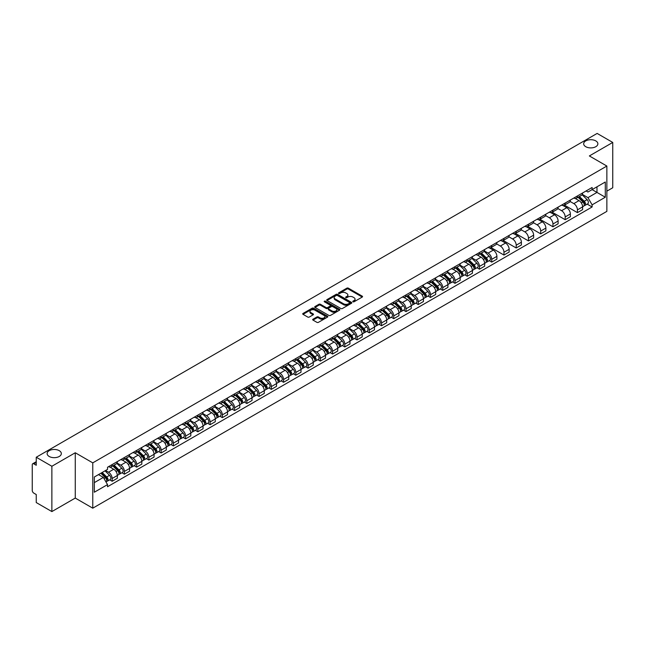 <?xml version="1.0" encoding="UTF-8"?>
<svg xmlns="http://www.w3.org/2000/svg" width="645" height="645" viewBox="0 0 645 645"><rect width="100%" height="100%" fill="white"/><g stroke="black" fill="none" stroke-linecap="round" stroke-linejoin="round"><path stroke-width="0.97" d="M352.976 301.779A0.766 0.443 0 0 0 354.057 301.779L362.24 297.055A1.088 0.629 0 0 0 362.563 296.611A1.088 0.629 0 0 0 362.24 296.168L348.373 288.162A1.088 0.629 0 0 0 346.833 288.162L338.649 292.886A0.766 0.443 0 0 0 339.722 293.507L340.786 292.894A3.483 2.016 0 0 1 345.712 292.894L346.873 293.564A3.483 2.016 0 0 1 347.889 294.991A3.483 2.016 0 0 1 346.873 296.41L345.809 297.022A0.766 0.443 0 0 0 346.889 297.643L347.945 297.031A3.483 2.016 0 0 1 352.88 297.031L354.032 297.7A3.483 2.016 0 0 1 355.056 299.127A3.483 2.016 0 0 1 354.032 300.546L352.976 301.159A0.766 0.443 0 0 0 352.976 301.779L352.976 301.159M59.251 450.67A7.103 4.104 0 0 0 51.511 449.783A7.103 4.104 0 0 0 47.125 453.572A7.103 4.104 0 0 0 49.205 456.475A7.103 4.104 0 0 0 56.945 457.361A7.103 4.104 0 0 0 61.331 453.572A7.103 4.104 0 0 0 59.251 450.67M595.795 140.9A7.103 4.104 0 0 0 588.055 140.013A7.103 4.104 0 0 0 583.669 143.803A7.103 4.104 0 0 0 585.749 146.697A7.103 4.104 0 0 0 593.489 147.592A7.103 4.104 0 0 0 597.875 143.803A7.103 4.104 0 0 0 595.795 140.9M313.01 319.202A1.088 0.629 0 0 0 312.688 319.654A1.088 0.629 0 0 0 313.01 320.097L316.905 322.339A1.088 0.629 0 0 0 318.445 322.339L327.531 317.09A1.088 0.629 0 0 0 327.853 316.647A1.088 0.629 0 0 0 327.531 316.203L313.663 308.197A1.088 0.629 0 0 0 312.124 308.197L303.037 313.446A1.088 0.629 0 0 0 302.715 313.889A1.088 0.629 0 0 0 303.037 314.333L307.73 317.05A1.088 0.629 0 0 0 309.278 317.05L313.164 314.8A1.088 0.629 0 0 0 313.486 314.357A1.088 0.629 0 0 0 313.164 313.913L310.834 312.567A2.911 1.685 0 0 1 309.979 311.374A2.911 1.685 0 0 1 311.777 309.826A2.911 1.685 0 0 1 314.954 310.189L324.088 315.461A2.911 1.685 0 0 1 324.935 316.647A2.911 1.685 0 0 1 323.137 318.203A2.911 1.685 0 0 1 319.96 317.84L318.445 316.961A1.088 0.629 0 0 0 316.905 316.961L313.01 319.202L313.01 320.097M92.767 462.86L75.263 452.758L51.874 466.262L36.249 457.24L597.133 133.426L612.75 142.44L589.361 155.945L606.864 166.047L92.767 462.86L92.767 508.179L606.864 211.367L606.864 166.047M340.858 308.512A1.088 0.629 0 0 0 342.398 308.512L351.493 303.263A1.088 0.629 0 0 0 351.815 302.819A1.088 0.629 0 0 0 351.493 302.368L337.625 294.362A1.088 0.629 0 0 0 336.085 294.362L326.991 299.611A1.088 0.629 0 0 0 326.676 300.054A1.088 0.629 0 0 0 326.991 300.506L340.858 308.512M324.637 301.949A0.766 0.443 0 0 1 325.411 302.053L325.411 301.15L339.512 309.286A1.088 0.629 0 0 1 339.834 309.729A1.088 0.629 0 0 1 339.512 310.181L330.425 315.429A1.088 0.629 0 0 1 328.877 315.429L315.01 307.415L315.01 306.528A1.088 0.629 0 0 0 314.695 306.972A1.088 0.629 0 0 0 315.01 307.415M315.01 306.528L318.904 304.287A1.088 0.629 0 0 1 320.444 304.287L326.072 307.528A1.088 0.629 0 0 0 327.612 307.528L330.192 306.036A1.088 0.629 0 0 0 330.506 305.593A1.088 0.629 0 0 0 330.192 305.15L324.338 301.771A0.766 0.443 0 0 1 325.411 301.15M51.874 466.262L51.874 511.574L36.249 502.56L36.249 494.538L33.822 493.135A2.217 1.282 -120 0 1 32.25 490.418L32.25 464.763A2.217 1.282 -120 0 1 32.71 463.747L36.249 461.707M606.864 191.154L612.75 187.76L612.75 142.44M51.874 511.574L75.263 498.069L92.767 508.179M36.249 457.24L36.249 465.263L33.822 463.86A2.217 1.282 -120 0 0 32.71 463.747M577.428 195.959A5.104 2.951 60 0 1 576.372 198.249L581.556 195.258A5.104 2.951 -120 0 0 582.612 192.968M570.075 201.458L573.816 203.618A5.104 2.951 60 0 1 577.428 209.867L582.612 206.876A5.104 2.951 -120 0 0 579 200.627L575.292 198.483M582.612 206.876L582.612 209.641L577.428 212.632L564.448 205.134M576.372 198.249A5.104 2.951 60 0 1 573.856 198.023M577.428 209.867L577.428 212.632M565.189 203.03A5.104 2.951 60 0 1 564.125 205.32L569.309 202.328A5.104 2.951 -120 0 0 570.365 200.039M552.201 212.205L565.189 219.703L570.365 216.712L570.365 213.947A5.104 2.951 -120 0 0 566.753 207.698L563.045 205.553M564.125 205.32A5.104 2.951 60 0 1 561.618 205.086M557.836 208.529L561.577 210.689A5.104 2.951 60 0 1 565.189 216.938L565.189 219.703M552.942 210.093A5.104 2.951 60 0 1 551.886 212.39L557.062 209.399A5.104 2.951 -120 0 0 558.119 207.109M539.954 219.276L552.942 226.774L558.119 223.783L558.119 221.017A5.104 2.951 -120 0 0 554.515 214.761L550.806 212.624M551.886 212.39A5.104 2.951 60 0 1 549.371 212.157M545.589 215.591L549.33 217.752A5.104 2.951 60 0 1 552.942 224.008L552.942 226.774M540.695 217.163A5.104 2.951 60 0 1 539.639 219.461L544.823 216.47A5.104 2.951 -120 0 0 545.88 214.172M527.715 226.347L540.695 233.845L545.88 230.854L545.88 228.088A5.104 2.951 -120 0 0 542.268 221.832L538.559 219.695M539.639 219.461A5.104 2.951 60 0 1 537.124 219.227M533.342 222.662L537.083 224.823A5.104 2.951 60 0 1 540.695 231.079L540.695 233.845M528.457 224.234A5.104 2.951 60 0 1 527.392 226.524L532.577 223.533A5.104 2.951 -120 0 0 533.633 221.243M515.468 233.417L528.457 240.908L533.633 237.916L533.633 235.159A5.104 2.951 -120 0 0 530.021 228.902L526.312 226.758M527.392 226.524A5.104 2.951 60 0 1 524.885 226.298M521.104 229.733L524.845 231.894A5.104 2.951 60 0 1 528.457 238.15L528.457 240.908M516.21 231.305A5.104 2.951 60 0 1 515.153 233.595L520.33 230.604A5.104 2.951 -120 0 0 521.386 228.314M503.221 240.48L516.21 247.978L521.386 244.987L521.386 242.222A5.104 2.951 -120 0 0 517.782 235.973L514.073 233.829M515.153 233.595A5.104 2.951 60 0 1 512.638 233.369M508.857 236.804L512.598 238.964A5.104 2.951 60 0 1 516.21 245.213L516.21 247.978M503.963 238.376A5.104 2.951 60 0 1 502.906 240.666L508.091 237.674A5.104 2.951 -120 0 0 509.147 235.385M490.982 247.551L503.963 255.049L509.147 252.058L509.147 249.292A5.104 2.951 -120 0 0 505.535 243.044L501.826 240.899M502.906 240.666A5.104 2.951 60 0 1 500.391 240.432M496.61 243.875L500.351 246.035A5.104 2.951 60 0 1 503.963 252.284L503.963 255.049M491.724 245.439A5.104 2.951 60 0 1 490.66 247.736L495.844 244.745A5.104 2.951 -120 0 0 496.9 242.447M489.241 260.685L491.724 262.12L496.9 259.129L496.9 256.363A5.104 2.951 -120 0 0 493.288 250.107L489.579 247.97M490.66 247.736A5.104 2.951 60 0 1 488.152 247.503M484.371 250.937L488.112 253.098A5.104 2.951 60 0 1 491.724 259.355L491.724 262.12M479.477 252.509A5.104 2.951 60 0 1 478.421 254.807L483.597 251.816A5.104 2.951 -120 0 0 484.653 249.518M476.994 267.756L479.477 269.191L484.653 266.2L484.653 263.434A5.104 2.951 -120 0 0 481.049 257.178L477.34 255.041M478.421 254.807A5.104 2.951 60 0 1 475.905 254.573M472.124 258.008L475.865 260.169A5.104 2.951 60 0 1 479.477 266.425L479.477 269.191M467.23 259.58A5.104 2.951 60 0 1 466.174 261.87L471.358 258.879A5.104 2.951 -120 0 0 472.414 256.589M464.747 274.818L467.23 276.253L472.414 273.262L472.414 270.505A5.104 2.951 -120 0 0 468.802 264.248L465.093 262.104M466.174 261.87A5.104 2.951 60 0 1 463.658 261.644M459.877 265.079L463.626 267.24A5.104 2.951 60 0 1 467.23 273.496L467.23 276.253M454.991 266.651A5.104 2.951 60 0 1 453.935 268.941L459.111 265.95A5.104 2.951 -120 0 0 460.167 263.66M452.508 281.889L454.991 283.324L460.167 280.333L460.167 277.568A5.104 2.951 -120 0 0 456.555 271.319L452.846 269.175M453.935 268.941A5.104 2.951 60 0 1 451.419 268.715M447.638 272.15L451.379 274.31A5.104 2.951 60 0 1 454.991 280.559L454.991 283.324M442.744 273.722A5.104 2.951 60 0 1 441.688 276.012L446.864 273.02A5.104 2.951 -120 0 0 447.92 270.731M440.261 288.96L442.744 290.395L447.928 287.404L447.928 284.639A5.104 2.951 -120 0 0 444.316 278.39L440.608 276.245M441.688 276.012A5.104 2.951 60 0 1 439.172 275.778M435.391 279.221L439.132 281.373A5.104 2.951 60 0 1 442.744 287.63L442.744 290.395M430.497 280.785A5.104 2.951 60 0 1 429.441 283.082L434.625 280.091A5.104 2.951 -120 0 0 435.681 277.793M428.014 296.031L430.497 297.466L435.681 294.475L435.681 291.709A5.104 2.951 -120 0 0 432.069 285.453L428.361 283.316M429.441 283.082A5.104 2.951 60 0 1 426.925 282.849M423.144 286.283L426.893 288.444A5.104 2.951 60 0 1 430.497 294.7L430.497 297.466M418.258 287.855A5.104 2.951 60 0 1 417.202 290.145L422.378 287.154A5.104 2.951 -120 0 0 423.434 284.864M415.775 303.102L418.258 304.537L423.434 301.546L423.434 298.78A5.104 2.951 -120 0 0 419.822 292.524L416.122 290.387M417.202 290.145A5.104 2.951 60 0 1 414.687 289.919M410.905 293.354L414.646 295.515A5.104 2.951 60 0 1 418.258 301.771L418.258 304.537M406.011 294.926A5.104 2.951 60 0 1 404.955 297.216L410.131 294.225A5.104 2.951 -120 0 0 411.196 291.935M403.528 310.164L406.011 311.6L411.196 308.608L411.196 305.843A5.104 2.951 -120 0 0 407.584 299.594L403.875 297.45M404.955 297.216A5.104 2.951 60 0 1 402.44 296.99M398.658 300.425L402.399 302.586A5.104 2.951 60 0 1 406.011 308.834L406.011 311.6M393.764 301.997A5.104 2.951 60 0 1 392.708 304.287L397.892 301.296A5.104 2.951 -120 0 0 398.949 299.006M391.281 317.235L393.764 318.67L398.949 315.679L398.949 312.914A5.104 2.951 -120 0 0 395.337 306.665L391.628 304.521M392.708 304.287A5.104 2.951 60 0 1 390.193 304.053M386.419 307.496L390.161 309.656A5.104 2.951 60 0 1 393.764 315.905L393.764 318.67M381.526 309.068A5.104 2.951 60 0 1 380.469 311.358L385.646 308.366A5.104 2.951 -120 0 0 386.702 306.077M379.042 324.306L381.526 325.741L386.702 322.75L386.702 319.985A5.104 2.951 -120 0 0 383.09 313.728L379.389 311.591M380.469 311.358A5.104 2.951 60 0 1 377.954 311.124M374.173 314.558L377.914 316.719A5.104 2.951 60 0 1 381.526 322.976L381.526 325.741M369.279 316.131A5.104 2.951 60 0 1 368.222 318.428L373.399 315.437A5.104 2.951 -120 0 0 374.463 313.139M366.795 331.377L369.279 332.812L374.463 329.821L374.463 327.055A5.104 2.951 -120 0 0 370.851 320.799L367.142 318.662M368.222 318.428A5.104 2.951 60 0 1 365.707 318.195M361.926 321.629L365.667 323.79A5.104 2.951 60 0 1 369.279 330.047L369.279 332.812M357.032 323.201A5.104 2.951 60 0 1 355.976 325.491L361.16 322.5A5.104 2.951 -120 0 0 362.216 320.21M354.548 338.448L357.032 339.875L362.216 336.892L362.216 334.126A5.104 2.951 -120 0 0 358.604 327.87L354.895 325.733M355.976 325.491A5.104 2.951 60 0 1 353.46 325.265M349.687 328.7L353.428 330.861A5.104 2.951 60 0 1 357.032 337.117L357.032 339.875M344.793 330.272A5.104 2.951 60 0 1 343.737 332.562L348.913 329.571A5.104 2.951 -120 0 0 349.969 327.281M342.31 345.51L344.793 346.945L349.969 343.954L349.969 341.189A5.104 2.951 -120 0 0 346.357 334.94L342.656 332.796M343.737 332.562A5.104 2.951 60 0 1 341.221 332.336M337.44 335.771L341.181 337.932A5.104 2.951 60 0 1 344.793 344.18L344.793 346.945M332.546 337.343A5.104 2.951 60 0 1 331.49 339.633L336.666 336.642A5.104 2.951 -120 0 0 337.73 334.352M330.063 352.581L332.546 354.016L337.73 351.025L337.73 348.26A5.104 2.951 -120 0 0 334.118 342.011L330.409 339.867M331.49 339.633A5.104 2.951 60 0 1 328.974 339.399M325.193 342.842L328.934 345.002A5.104 2.951 60 0 1 332.546 351.251L332.546 354.016M320.299 344.406A5.104 2.951 60 0 1 319.243 346.704L324.427 343.712A5.104 2.951 -120 0 0 325.483 341.423M317.816 359.652L320.299 361.087L325.483 358.096L325.483 355.331A5.104 2.951 -120 0 0 321.871 349.074L318.162 346.937M319.243 346.704A5.104 2.951 60 0 1 316.727 346.47M312.954 349.904L316.695 352.065A5.104 2.951 60 0 1 320.299 358.322L320.299 361.087M308.06 351.477A5.104 2.951 60 0 1 307.004 353.774L312.18 350.783A5.104 2.951 -120 0 0 313.236 348.485M305.577 366.723L308.06 368.158L313.236 365.167L313.236 362.401A5.104 2.951 -120 0 0 309.624 356.145L305.923 354.008M307.004 353.774A5.104 2.951 60 0 1 304.488 353.541M300.707 356.975L304.448 359.136A5.104 2.951 60 0 1 308.06 365.392L308.06 368.158M295.813 358.547A5.104 2.951 60 0 1 294.757 360.837L299.933 357.846A5.104 2.951 -120 0 0 300.997 355.556M293.33 373.794L295.813 375.221L300.997 372.23L300.997 369.472A5.104 2.951 -120 0 0 297.385 363.216L293.677 361.071M294.757 360.837A5.104 2.951 60 0 1 292.241 360.611M288.46 364.046L292.201 366.207A5.104 2.951 60 0 1 295.813 372.463L295.813 375.221M283.566 365.618A5.104 2.951 60 0 1 282.51 367.908L287.694 364.917A5.104 2.951 -120 0 0 288.75 362.627M281.083 380.856L283.566 382.292L288.75 379.3L288.75 376.535A5.104 2.951 -120 0 0 285.138 370.286L281.43 368.142M282.51 367.908A5.104 2.951 60 0 1 280.003 367.682M276.221 371.117L279.962 373.278A5.104 2.951 60 0 1 283.566 379.526L283.566 382.292M271.327 372.689A5.104 2.951 60 0 1 270.271 374.979L275.447 371.988A5.104 2.951 -120 0 0 276.503 369.698M268.844 387.927L271.327 389.362L276.503 386.371L276.503 383.606A5.104 2.951 -120 0 0 272.891 377.357L269.191 375.213M270.271 374.979A5.104 2.951 60 0 1 267.756 374.745M263.974 378.188L267.715 380.348A5.104 2.951 60 0 1 271.327 386.597L271.327 389.362M259.08 379.752A5.104 2.951 60 0 1 258.024 382.05L263.2 379.058A5.104 2.951 -120 0 0 264.265 376.761M256.597 394.998L259.08 396.433L264.265 393.442L264.265 390.677A5.104 2.951 -120 0 0 260.653 384.42L256.944 382.283M258.024 382.05A5.104 2.951 60 0 1 255.509 381.816M251.727 385.25L255.468 387.411A5.104 2.951 60 0 1 259.08 393.668L259.08 396.433M246.833 386.823A5.104 2.951 60 0 1 245.777 389.12L250.961 386.129A5.104 2.951 -120 0 0 252.018 383.831M244.35 402.069L246.833 403.504L252.018 400.513L252.018 397.747A5.104 2.951 -120 0 0 248.406 391.491L244.697 389.354M245.777 389.12A5.104 2.951 60 0 1 243.27 388.887M239.489 392.321L243.23 394.482A5.104 2.951 60 0 1 246.833 400.739L246.833 403.504M234.595 393.893A5.104 2.951 60 0 1 233.538 396.183L238.714 393.192A5.104 2.951 -120 0 0 239.771 390.902M232.111 409.132L234.595 410.567L239.771 407.575L239.771 404.818A5.104 2.951 -120 0 0 236.167 398.562L232.458 396.417M233.538 396.183A5.104 2.951 60 0 1 231.023 395.957M227.242 399.392L230.983 401.553A5.104 2.951 60 0 1 234.595 407.809L234.595 410.567M222.348 400.964A5.104 2.951 60 0 1 221.291 403.254L226.468 400.263A5.104 2.951 -120 0 0 227.532 397.973M219.864 416.202L222.348 417.637L227.532 414.646L227.532 411.881A5.104 2.951 -120 0 0 223.92 405.632L220.211 403.488M221.291 403.254A5.104 2.951 60 0 1 218.776 403.028M214.995 406.463L218.736 408.624A5.104 2.951 60 0 1 222.348 414.872L222.348 417.637M210.101 408.035A5.104 2.951 60 0 1 209.044 410.325L214.229 407.334A5.104 2.951 -120 0 0 215.285 405.044M207.617 423.273L210.101 424.708L215.285 421.717L215.285 418.952A5.104 2.951 -120 0 0 211.673 412.703L207.964 410.559M209.044 410.325A5.104 2.951 60 0 1 206.537 410.091M202.756 413.534L206.497 415.686A5.104 2.951 60 0 1 210.101 421.943L210.101 424.708M197.862 415.098A5.104 2.951 60 0 1 196.806 417.396L201.982 414.404A5.104 2.951 -120 0 0 203.038 412.107M195.379 430.344L197.862 431.779L203.038 428.788L203.038 426.022A5.104 2.951 -120 0 0 199.434 419.766L195.725 417.629M196.806 417.396A5.104 2.951 60 0 1 194.29 417.162M190.509 420.596L194.25 422.757A5.104 2.951 60 0 1 197.862 429.014L197.862 431.779M185.615 422.169A5.104 2.951 60 0 1 184.559 424.458L189.743 421.475A5.104 2.951 -120 0 0 190.799 419.177M183.132 437.415L185.615 438.85L190.799 435.859L190.799 433.093A5.104 2.951 -120 0 0 187.187 426.837L183.478 424.7M184.559 424.458A5.104 2.951 60 0 1 182.043 424.233M178.262 427.667L182.003 429.828A5.104 2.951 60 0 1 185.615 436.084L185.615 438.85M173.368 429.239A5.104 2.951 60 0 1 172.312 431.529L177.496 428.538A5.104 2.951 -120 0 0 178.552 426.248M170.885 444.478L173.376 445.913L178.552 442.922L178.552 440.164A5.104 2.951 -120 0 0 174.94 433.908L171.231 431.763M172.312 431.529A5.104 2.951 60 0 1 169.804 431.303M166.023 434.738L169.764 436.899A5.104 2.951 60 0 1 173.376 443.147L173.376 445.913M161.129 436.31A5.104 2.951 60 0 1 160.073 438.6L165.249 435.609A5.104 2.951 -120 0 0 166.305 433.319M158.646 451.548L161.129 452.984L166.305 449.992L166.305 447.227A5.104 2.951 -120 0 0 162.701 440.978L158.993 438.834M160.073 438.6A5.104 2.951 60 0 1 157.557 438.366M153.776 441.809L157.517 443.97A5.104 2.951 60 0 1 161.129 450.218L161.129 452.984M148.882 443.381A5.104 2.951 60 0 1 147.826 445.671L153.01 442.68A5.104 2.951 -120 0 0 154.066 440.39M146.399 458.619L148.882 460.054L154.066 457.063L154.066 454.298A5.104 2.951 -120 0 0 150.454 448.041L146.746 445.905M147.826 445.671A5.104 2.951 60 0 1 145.31 445.437M141.529 448.872L145.27 451.032A5.104 2.951 60 0 1 148.882 457.289L148.882 460.054M136.643 450.444A5.104 2.951 60 0 1 135.579 452.742L140.763 449.75A5.104 2.951 -120 0 0 141.819 447.453M134.152 465.69L136.643 467.125L141.819 464.134L141.819 461.369A5.104 2.951 -120 0 0 138.207 455.112L134.499 452.975M135.579 452.742A5.104 2.951 60 0 1 133.072 452.508M129.29 455.942L133.031 458.103A5.104 2.951 60 0 1 136.643 464.36L136.643 467.125M124.396 457.515A5.104 2.951 60 0 1 123.34 459.804L128.516 456.813A5.104 2.951 -120 0 0 129.572 454.523M121.913 472.761L124.396 474.188L129.572 471.205L129.572 468.439A5.104 2.951 -120 0 0 125.969 462.183L122.26 460.046M123.34 459.804A5.104 2.951 60 0 1 120.825 459.579M117.043 463.013L120.784 465.174A5.104 2.951 60 0 1 124.396 471.431L124.396 474.188M112.149 464.585A5.104 2.951 60 0 1 111.093 466.875L116.277 463.884A5.104 2.951 -120 0 0 117.334 461.594M109.666 479.824L112.149 481.259L117.334 478.268L117.334 475.502A5.104 2.951 -120 0 0 113.722 469.254L110.013 467.109M111.093 466.875A5.104 2.951 60 0 1 108.578 466.649M105.554 470.519L108.537 472.245A5.104 2.951 60 0 1 112.149 478.493L112.149 481.259M586.103 190.952L587.95 192.017L605.292 182.003L596.972 186.808L596.972 192.428L587.95 197.636L582.322 194.387M94.331 482.621L103.361 477.413L107.522 484.613L94.331 492.224L94.331 477.002L107.522 469.391L107.522 467.254L592.11 187.485L592.11 189.614L605.292 197.225L592.11 204.844L587.95 197.636M605.292 182.003L605.292 197.225M107.522 484.613L107.522 486.741L592.11 206.972L592.11 204.844M75.263 452.758L75.263 498.069M103.361 477.413L98.492 474.599M587.192 204.134L592.11 206.972M353.283 301.892L354.032 301.457A3.483 2.016 0 0 0 355.056 300.03L355.056 299.127M347.889 294.991L347.889 295.894A3.483 2.016 0 0 1 346.873 297.313L346.115 297.756M362.224 297.063L348.373 289.065A1.088 0.629 0 0 0 346.833 289.065L338.947 293.612M351.493 302.368L351.493 303.263L337.625 295.273A1.088 0.629 0 0 0 336.085 295.273L327.007 300.514M349.566 303.126A0.766 0.443 0 0 0 349.566 302.505L337.391 295.475A0.766 0.443 0 0 0 336.319 295.475L335.198 296.119A3.483 2.016 0 0 0 334.175 297.547A3.483 2.016 0 0 0 335.198 298.966L343.519 303.771A3.483 2.016 0 0 0 348.453 303.771L349.566 303.126L349.566 304.037A0.766 0.443 0 0 0 349.792 303.722L349.792 302.819M334.175 297.547L334.175 298.45A3.483 2.016 0 0 0 335.198 299.877L335.198 298.966M349.566 304.037L348.453 304.682A3.483 2.016 0 0 1 343.519 304.682L335.198 299.877M315.026 307.431L318.904 305.19L318.904 304.287M330.506 305.593L330.506 306.504A1.088 0.629 0 0 1 330.192 306.947L327.612 308.439A1.088 0.629 0 0 1 326.072 308.439L320.444 305.19A1.088 0.629 0 0 0 318.904 305.19M325.411 302.053L339.496 310.189M331.901 310.898A2.911 1.685 0 0 0 335.078 311.261A2.911 1.685 0 0 0 336.883 309.713A2.911 1.685 0 0 0 336.029 308.52L332.812 306.665A1.088 0.629 0 0 0 331.272 306.665L328.692 308.157A1.088 0.629 0 0 0 328.369 308.6A1.088 0.629 0 0 0 328.692 309.044L331.901 310.898L331.901 311.809A2.911 1.685 0 0 0 335.078 312.172A2.911 1.685 0 0 0 336.883 310.616L336.883 309.713M328.369 308.6L328.369 309.503A1.088 0.629 0 0 0 328.692 309.947L328.692 309.044M331.901 311.809L328.692 309.947M324.935 316.647L324.935 317.558A2.911 1.685 0 0 1 323.137 319.106A2.911 1.685 0 0 1 319.96 318.743L318.445 317.864A1.088 0.629 0 0 0 316.905 317.864L313.027 320.105M309.979 311.374L309.979 312.285A2.911 1.685 0 0 0 310.834 313.47L310.834 312.567M313.164 313.913L313.164 314.8L310.834 313.47M327.515 317.098L313.663 309.1A1.088 0.629 0 0 0 312.124 309.1L303.045 314.341M578.089 197.257L582.911 202.014A2.773 1.604 60 0 1 583.644 206.182L582.612 206.779M579.049 198.209L581.097 199.386M578.621 196.951L583.902 202.159A1.33 0.766 60 0 1 584.257 204.159A1.33 0.766 60 0 1 584.136 204.207M579.42 196.491L584.249 201.248A2.773 1.604 60 0 1 584.983 205.408A2.773 1.604 60 0 1 584.144 205.497M582.121 194.734L587.071 199.619A2.773 1.604 60 0 1 587.805 203.78L584.983 205.408M480.138 253.816L484.959 258.572A2.773 1.604 60 0 1 485.693 262.733L484.653 263.329M481.097 254.759L483.145 255.944M480.67 253.501L485.951 258.718A1.33 0.766 60 0 1 486.306 260.709A1.33 0.766 60 0 1 486.185 260.757M481.468 253.042L486.29 257.798A2.773 1.604 60 0 1 487.023 261.959A2.773 1.604 60 0 1 486.185 262.047M484.169 251.284L489.12 256.17A2.773 1.604 60 0 1 489.853 260.33L487.023 261.959M467.891 260.878L472.712 265.643A2.773 1.604 60 0 1 473.446 269.803L472.414 270.4M468.851 261.83L470.898 263.015M468.423 260.572L473.712 265.78A1.33 0.766 60 0 1 474.059 267.78A1.33 0.766 60 0 1 473.938 267.828M469.229 260.112L474.051 264.869A2.773 1.604 60 0 1 474.785 269.029A2.773 1.604 60 0 1 473.946 269.118M471.922 258.355L476.873 263.241A2.773 1.604 60 0 1 477.606 267.401L474.785 269.029M455.644 267.949L460.474 272.706A2.773 1.604 60 0 1 461.199 276.866L460.167 277.471M456.612 268.9L458.651 270.078M456.184 267.643L461.465 272.851A1.33 0.766 60 0 1 461.812 274.851A1.33 0.766 60 0 1 461.691 274.899M456.982 267.183L461.804 271.94A2.773 1.604 60 0 1 462.538 276.1A2.773 1.604 60 0 1 461.699 276.189M459.683 265.426L464.634 270.311A2.773 1.604 60 0 1 465.359 274.472L462.538 276.1M443.405 275.02L448.227 279.777A2.773 1.604 60 0 1 448.96 283.937L447.92 284.534M444.365 275.971L446.413 277.148M443.937 274.714L449.218 279.922A1.33 0.766 60 0 1 449.573 281.921A1.33 0.766 60 0 1 449.452 281.97M444.736 274.246L449.557 279.011A2.773 1.604 60 0 1 450.291 283.171A2.773 1.604 60 0 1 449.452 283.26M447.437 272.496L452.387 277.374A2.773 1.604 60 0 1 453.121 281.534L450.291 283.171M431.158 282.091L435.98 286.848A2.773 1.604 60 0 1 436.713 291.008L435.681 291.605M432.118 283.034L434.166 284.219M431.69 281.776L436.979 286.993A1.33 0.766 60 0 1 437.326 288.984A1.33 0.766 60 0 1 437.205 289.033M432.497 281.317L437.318 286.074A2.773 1.604 60 0 1 438.052 290.234A2.773 1.604 60 0 1 437.213 290.331M435.19 279.559L440.14 284.445A2.773 1.604 60 0 1 440.874 288.605L438.052 290.234M418.911 289.162L423.741 293.918A2.773 1.604 60 0 1 424.466 298.079L423.434 298.675M419.879 290.105L421.919 291.29M419.452 288.847L424.732 294.064A1.33 0.766 60 0 1 425.079 296.055A1.33 0.766 60 0 1 424.958 296.103M420.25 288.388L425.071 293.144A2.773 1.604 60 0 1 425.805 297.305A2.773 1.604 60 0 1 424.966 297.393M422.951 286.63L427.901 291.516A2.773 1.604 60 0 1 428.627 295.676L425.805 297.305M406.673 296.224L411.494 300.989A2.773 1.604 60 0 1 412.228 305.15L411.188 305.746M407.632 297.176L409.68 298.353M407.205 295.918L412.486 301.126A1.33 0.766 60 0 1 412.84 303.126A1.33 0.766 60 0 1 412.719 303.174M408.003 295.458L412.832 300.215A2.773 1.604 60 0 1 413.558 304.375A2.773 1.604 60 0 1 412.719 304.464M410.704 293.701L415.654 298.587A2.773 1.604 60 0 1 416.388 302.747L413.558 304.375M394.426 303.295L399.247 308.052A2.773 1.604 60 0 1 399.981 312.212L398.949 312.817M395.385 304.247L397.433 305.424M394.958 302.989L400.247 308.197A1.33 0.766 60 0 1 400.593 310.197A1.33 0.766 60 0 1 400.472 310.245M395.764 302.529L400.585 307.286A2.773 1.604 60 0 1 401.319 311.446A2.773 1.604 60 0 1 400.481 311.535M398.457 300.772L403.407 305.649A2.773 1.604 60 0 1 404.141 309.81L401.319 311.446M382.179 310.366L387.008 315.123A2.773 1.604 60 0 1 387.742 319.283L386.702 319.88M383.146 311.317L385.186 312.494M382.719 310.06L388 315.268A1.33 0.766 60 0 1 388.355 317.267A1.33 0.766 60 0 1 388.226 317.316M383.517 309.592L388.338 314.357A2.773 1.604 60 0 1 389.072 318.517A2.773 1.604 60 0 1 388.234 318.606M386.218 307.842L391.168 312.72A2.773 1.604 60 0 1 391.894 316.88L389.072 318.517M369.94 317.437L374.761 322.194A2.773 1.604 60 0 1 375.495 326.354L374.455 326.95M370.899 318.38L372.947 319.565M370.472 317.122L375.753 322.339A1.33 0.766 60 0 1 376.108 324.33A1.33 0.766 60 0 1 375.987 324.379M371.27 316.663L376.1 321.42A2.773 1.604 60 0 1 376.825 325.58A2.773 1.604 60 0 1 375.987 325.669M373.971 314.905L378.921 319.791A2.773 1.604 60 0 1 379.655 323.951L376.825 325.58M357.693 324.5L362.514 329.264A2.773 1.604 60 0 1 363.248 333.425L362.216 334.021M358.652 325.451L360.7 326.636M358.225 324.193L363.514 329.401A1.33 0.766 60 0 1 363.861 331.401A1.33 0.766 60 0 1 363.74 331.449M359.031 323.734L363.853 328.49A2.773 1.604 60 0 1 364.586 332.651A2.773 1.604 60 0 1 363.748 332.739M361.724 321.976L366.674 326.862A2.773 1.604 60 0 1 367.408 331.022L364.586 332.651M345.446 331.57L350.275 336.327A2.773 1.604 60 0 1 351.009 340.495L349.969 341.092M346.413 332.522L348.453 333.699M345.986 331.264L351.267 336.472A1.33 0.766 60 0 1 351.622 338.472A1.33 0.766 60 0 1 351.493 338.52M346.784 330.804L351.606 335.561A2.773 1.604 60 0 1 352.339 339.722A2.773 1.604 60 0 1 351.501 339.81M349.485 329.047L354.436 333.933A2.773 1.604 60 0 1 355.161 338.093L352.339 339.722M333.207 338.641L338.028 343.398A2.773 1.604 60 0 1 338.762 347.558L337.722 348.155M334.166 339.592L336.214 340.77M333.739 338.335L339.02 343.543A1.33 0.766 60 0 1 339.375 345.543A1.33 0.766 60 0 1 339.254 345.591M334.537 337.875L339.367 342.632A2.773 1.604 60 0 1 340.092 346.792A2.773 1.604 60 0 1 339.254 346.881M337.238 336.118L342.189 340.995A2.773 1.604 60 0 1 342.922 345.156L340.092 346.792M320.96 345.712L325.781 350.469A2.773 1.604 60 0 1 326.515 354.629L325.483 355.226M321.919 346.663L323.967 347.84M321.5 345.406L326.781 350.614A1.33 0.766 60 0 1 327.128 352.613A1.33 0.766 60 0 1 327.007 352.662M322.298 344.938L327.12 349.703A2.773 1.604 60 0 1 327.853 353.863A2.773 1.604 60 0 1 327.015 353.952M324.991 343.188L329.942 348.066A2.773 1.604 60 0 1 330.675 352.226L327.853 353.863M308.713 352.783L313.543 357.54A2.773 1.604 60 0 1 314.276 361.7L313.236 362.297M309.681 353.726L311.72 354.911M309.253 352.468L314.534 357.685A1.33 0.766 60 0 1 314.889 359.676A1.33 0.766 60 0 1 314.768 359.725M310.052 352.009L314.873 356.766A2.773 1.604 60 0 1 315.607 360.926A2.773 1.604 60 0 1 314.768 361.015M312.752 350.251L317.703 355.137A2.773 1.604 60 0 1 318.436 359.297L315.607 360.926M296.474 359.846L301.296 364.61A2.773 1.604 60 0 1 302.029 368.771L300.989 369.367M297.434 360.797L299.482 361.982M297.006 359.539L302.287 364.748A1.33 0.766 60 0 1 302.642 366.747A1.33 0.766 60 0 1 302.521 366.795M297.805 359.08L302.634 363.836A2.773 1.604 60 0 1 303.36 367.997A2.773 1.604 60 0 1 302.521 368.085M300.506 357.322L305.456 362.208A2.773 1.604 60 0 1 306.19 366.368L303.36 367.997M284.227 366.916L289.049 371.673A2.773 1.604 60 0 1 289.782 375.833L288.75 376.438M285.187 367.868L287.235 369.045M284.767 366.61L290.048 371.818A1.33 0.766 60 0 1 290.395 373.818A1.33 0.766 60 0 1 290.274 373.866M285.566 366.15L290.387 370.907A2.773 1.604 60 0 1 291.121 375.067A2.773 1.604 60 0 1 290.282 375.156M288.259 364.393L293.209 369.279A2.773 1.604 60 0 1 293.943 373.439L291.121 375.067M271.988 373.987L276.81 378.744A2.773 1.604 60 0 1 277.543 382.904L276.503 383.501M272.948 374.939L274.988 376.116M272.521 373.681L277.802 378.889A1.33 0.766 60 0 1 278.156 380.889A1.33 0.766 60 0 1 278.035 380.937M273.319 373.213L278.14 377.978A2.773 1.604 60 0 1 278.874 382.138A2.773 1.604 60 0 1 278.035 382.227M276.02 371.464L280.97 376.341A2.773 1.604 60 0 1 281.704 380.502L278.874 382.138M259.742 381.058L264.563 385.815A2.773 1.604 60 0 1 265.297 389.975L264.265 390.572M260.701 382.009L262.749 383.186M260.274 380.744L265.555 385.96A1.33 0.766 60 0 1 265.909 387.959A1.33 0.766 60 0 1 265.788 388M261.072 380.284L265.901 385.041A2.773 1.604 60 0 1 266.627 389.201A2.773 1.604 60 0 1 265.788 389.298M263.773 378.526L268.723 383.412A2.773 1.604 60 0 1 269.457 387.572L266.627 389.201M247.495 388.129L252.316 392.886A2.773 1.604 60 0 1 253.05 397.046L252.018 397.642M248.462 389.072L250.502 390.257M248.035 387.814L253.316 393.031A1.33 0.766 60 0 1 253.662 395.022A1.33 0.766 60 0 1 253.541 395.071M248.833 387.355L253.654 392.112A2.773 1.604 60 0 1 254.388 396.272A2.773 1.604 60 0 1 253.55 396.361M251.526 385.597L256.476 390.483A2.773 1.604 60 0 1 257.21 394.643L254.388 396.272M235.256 395.192L240.077 399.956A2.773 1.604 60 0 1 240.811 404.117L239.771 404.713M236.215 396.143L238.255 397.328M235.788 394.885L241.069 400.094A1.33 0.766 60 0 1 241.424 402.093A1.33 0.766 60 0 1 241.303 402.141M236.586 394.426L241.407 399.182A2.773 1.604 60 0 1 242.141 403.343A2.773 1.604 60 0 1 241.303 403.431M239.287 392.668L244.237 397.554A2.773 1.604 60 0 1 244.971 401.714L242.141 403.343M223.009 402.262L227.83 407.019A2.773 1.604 60 0 1 228.564 411.179L227.532 411.784M223.968 403.214L226.016 404.391M223.541 401.956L228.822 407.164A1.33 0.766 60 0 1 229.177 409.164A1.33 0.766 60 0 1 229.056 409.212M224.339 401.496L229.169 406.253A2.773 1.604 60 0 1 229.894 410.414A2.773 1.604 60 0 1 229.056 410.502M227.04 399.739L231.99 404.625A2.773 1.604 60 0 1 232.724 408.785L229.894 410.414M210.762 409.333L215.583 414.09A2.773 1.604 60 0 1 216.317 418.25L215.285 418.847M211.729 410.284L213.769 411.462M211.302 409.027L216.583 414.235A1.33 0.766 60 0 1 216.93 416.235A1.33 0.766 60 0 1 216.809 416.283M212.1 408.559L216.922 413.324A2.773 1.604 60 0 1 217.655 417.484A2.773 1.604 60 0 1 216.817 417.573M214.801 406.81L219.743 411.687A2.773 1.604 60 0 1 220.477 415.848L217.655 417.484M198.523 416.404L203.344 421.161A2.773 1.604 60 0 1 204.078 425.321L203.038 425.918M199.482 417.347L201.522 418.532M199.055 416.09L204.336 421.306A1.33 0.766 60 0 1 204.691 423.297A1.33 0.766 60 0 1 204.57 423.346M199.853 415.63L204.675 420.387A2.773 1.604 60 0 1 205.408 424.547A2.773 1.604 60 0 1 204.57 424.644M202.554 413.872L207.505 418.758A2.773 1.604 60 0 1 208.238 422.918L205.408 424.547M186.276 423.475L191.097 428.232A2.773 1.604 60 0 1 191.831 432.392L190.799 432.988M187.235 424.418L189.283 425.603M186.808 423.16L192.089 428.377A1.33 0.766 60 0 1 192.444 430.368A1.33 0.766 60 0 1 192.323 430.417M187.606 422.701L192.436 427.458A2.773 1.604 60 0 1 193.161 431.618A2.773 1.604 60 0 1 192.331 431.707M190.307 420.943L195.258 425.829A2.773 1.604 60 0 1 195.991 429.989L193.161 431.618M174.029 430.538L178.859 435.302A2.773 1.604 60 0 1 179.584 439.463L178.552 440.059M174.997 431.489L177.036 432.666M174.569 430.231L179.85 435.44A1.33 0.766 60 0 1 180.197 437.439A1.33 0.766 60 0 1 180.076 437.487M175.367 429.772L180.189 434.528A2.773 1.604 60 0 1 180.923 438.689A2.773 1.604 60 0 1 180.084 438.777M178.068 428.014L183.011 432.9A2.773 1.604 60 0 1 183.744 437.06L180.923 438.689M161.79 437.608L166.612 442.365A2.773 1.604 60 0 1 167.345 446.525L166.305 447.13M162.75 438.56L164.798 439.737M162.322 437.302L167.603 442.51A1.33 0.766 60 0 1 167.958 444.51A1.33 0.766 60 0 1 167.837 444.558M163.12 436.842L167.942 441.599A2.773 1.604 60 0 1 168.676 445.76A2.773 1.604 60 0 1 167.837 445.848M165.821 435.085L170.772 439.963A2.773 1.604 60 0 1 171.506 444.123L168.676 445.76M149.543 444.679L154.365 449.436A2.773 1.604 60 0 1 155.098 453.596L154.066 454.193M150.503 445.631L152.551 446.808M150.075 444.373L155.356 449.581A1.33 0.766 60 0 1 155.711 451.581A1.33 0.766 60 0 1 155.59 451.629M150.874 443.905L155.703 448.67A2.773 1.604 60 0 1 156.429 452.83A2.773 1.604 60 0 1 155.598 452.919M153.575 442.156L158.525 447.033A2.773 1.604 60 0 1 159.259 451.194L156.429 452.83M137.296 451.75L142.126 456.507A2.773 1.604 60 0 1 142.851 460.667L141.819 461.264M138.264 452.693L140.304 453.878M137.837 451.435L143.117 456.652A1.33 0.766 60 0 1 143.464 458.643A1.33 0.766 60 0 1 143.343 458.692M138.635 450.976L143.456 455.733A2.773 1.604 60 0 1 144.19 459.893A2.773 1.604 60 0 1 143.351 459.982M141.336 449.218L146.278 454.104A2.773 1.604 60 0 1 147.012 458.264L144.19 459.893M125.057 458.813L129.879 463.578A2.773 1.604 60 0 1 130.613 467.738L129.572 468.334M126.017 459.764L128.065 460.949M125.59 458.506L130.87 463.715A1.33 0.766 60 0 1 131.225 465.714A1.33 0.766 60 0 1 131.104 465.763M126.388 458.047L131.209 462.804A2.773 1.604 60 0 1 131.943 466.964A2.773 1.604 60 0 1 131.104 467.053M129.089 456.289L134.039 461.175A2.773 1.604 60 0 1 134.773 465.335L131.943 466.964M112.81 465.884L117.632 470.64A2.773 1.604 60 0 1 118.366 474.809L117.334 475.405M113.77 466.835L115.818 468.012M113.343 465.577L118.624 470.785A1.33 0.766 60 0 1 118.978 472.785A1.33 0.766 60 0 1 118.857 472.833M114.141 465.118L118.97 469.874A2.773 1.604 60 0 1 119.704 474.035A2.773 1.604 60 0 1 118.865 474.123M116.842 463.36L121.792 468.246A2.773 1.604 60 0 1 122.526 472.406L119.704 474.035M100.854 473.237L105.393 477.711A2.773 1.604 60 0 1 106.119 481.871L105.982 481.952M101.531 473.906L103.571 475.083M101.386 472.93L106.385 477.856A1.33 0.766 60 0 1 106.731 479.856A1.33 0.766 60 0 1 106.61 479.904M102.184 472.471L106.723 476.945A2.773 1.604 60 0 1 107.457 481.106A2.773 1.604 60 0 1 106.619 481.194M105.014 470.834L109.553 475.309A2.773 1.604 60 0 1 110.279 479.469L107.457 481.106M124.396 471.431L129.572 468.439M136.643 464.36L141.819 461.369M148.882 457.289L154.066 454.298M161.129 450.218L166.305 447.227M173.376 443.147L178.552 440.164M185.615 436.084L190.799 433.093M197.862 429.014L203.038 426.022M210.101 421.943L215.285 418.952M222.348 414.872L227.532 411.881M234.595 407.809L239.771 404.818M246.833 400.739L252.018 397.747M259.08 393.668L264.265 390.677M271.327 386.597L276.503 383.606M283.566 379.526L288.75 376.535M295.813 372.463L300.997 369.472M308.06 365.392L313.236 362.401M320.299 358.322L325.483 355.331M332.546 351.251L337.73 348.26M344.793 344.18L349.969 341.189M357.032 337.117L362.216 334.126M369.279 330.047L374.463 327.055M381.526 322.976L386.702 319.985M393.764 315.905L398.949 312.914M406.011 308.834L411.196 305.843M418.258 301.771L423.434 298.78M430.497 294.7L435.681 291.709M442.744 287.63L447.928 284.639M454.991 280.559L460.167 277.568M467.23 273.496L472.414 270.505M479.477 266.425L484.653 263.434M491.724 259.355L496.9 256.363M503.963 252.284L509.147 249.292M516.21 245.213L521.386 242.222M528.457 238.15L533.633 235.159M540.695 231.079L545.88 228.088M552.942 224.008L558.119 221.017M565.189 216.938L570.365 213.947M112.149 478.493L117.334 475.502M108.537 472.245L113.722 469.254M120.784 465.174L125.969 462.183M133.031 458.103L138.207 455.112M145.27 451.032L150.454 448.041M157.517 443.97L162.701 440.978M169.764 436.899L174.94 433.908M182.003 429.828L187.187 426.837M194.25 422.757L199.434 419.766M206.497 415.686L211.673 412.703M218.736 408.624L223.92 405.632M230.983 401.553L236.167 398.562M243.23 394.482L248.406 391.491M255.468 387.411L260.653 384.42M267.715 380.348L272.891 377.357M279.962 373.278L285.138 370.286M292.201 366.207L297.385 363.216M304.448 359.136L309.624 356.145M316.695 352.065L321.871 349.074M328.934 345.002L334.118 342.011M341.181 337.932L346.357 334.94M353.428 330.861L358.604 327.87M365.667 323.79L370.851 320.799M377.914 316.719L383.09 313.728M390.161 309.656L395.337 306.665M402.399 302.586L407.584 299.594M414.646 295.515L419.822 292.524M426.893 288.444L432.069 285.453M439.132 281.373L444.316 278.39M451.379 274.31L456.555 271.319M463.626 267.24L468.802 264.248M475.865 260.169L481.049 257.178M488.112 253.098L493.288 250.107M500.351 246.035L505.535 243.044M512.598 238.964L517.782 235.973M524.845 231.894L530.021 228.902M537.083 224.823L542.268 221.832M549.33 217.752L554.515 214.761M561.577 210.689L566.753 207.698M573.816 203.618L579 200.627M36.249 462.457L33.822 463.86M354.032 301.457L354.032 300.546M345.809 297.643L345.809 297.022M346.873 297.313L346.873 296.41M338.649 293.507L338.649 292.886M346.833 289.065L346.833 288.162M348.373 289.065L348.373 288.162M362.24 297.055L362.24 296.168M326.991 300.506L326.991 299.611M336.085 295.273L336.085 294.362M337.625 295.273L337.625 294.362M343.519 304.682L343.519 303.771M348.453 304.682L348.453 303.771M320.444 305.19L320.444 304.287M326.072 308.439L326.072 307.528M327.612 308.439L327.612 307.528M330.192 306.947L330.192 306.036M339.512 310.181L339.512 309.286M316.905 317.864L316.905 316.961M318.445 317.864L318.445 316.961M319.96 318.743L319.96 317.84M303.037 314.333L303.037 313.446M312.124 309.1L312.124 308.197M313.663 309.1L313.663 308.197M327.531 317.09L327.531 316.203M582.911 202.014L581.322 202.941M584.531 203.546L584.031 203.836M587.071 199.619L584.249 201.248M484.959 258.572L483.363 259.492M486.58 260.104L486.08 260.387M489.12 256.17L486.29 257.798M472.712 265.643L471.124 266.562M474.333 267.167L473.833 267.457M476.873 263.241L474.051 264.869M460.474 272.706L458.877 273.633M462.094 274.238L461.594 274.528M464.634 270.311L461.804 271.94M448.227 279.777L446.63 280.696M449.847 281.309L449.347 281.599M452.387 277.374L449.557 279.011M435.98 286.848L434.391 287.767M437.6 288.38L437.1 288.67M440.14 284.445L437.318 286.074M423.741 293.918L422.144 294.838M425.361 295.45L424.862 295.733M427.901 291.516L425.071 293.144M411.494 300.989L409.897 301.908M413.114 302.513L412.615 302.803M415.654 298.587L412.832 300.215M399.247 308.052L397.659 308.971M400.868 309.584L400.368 309.874M403.407 305.649L400.585 307.286M387.008 315.123L385.412 316.042M388.629 316.655L388.129 316.945M391.168 312.72L388.338 314.357M374.761 322.194L373.165 323.113M376.382 323.726L375.882 324.016M378.921 319.791L376.1 321.42M362.514 329.264L360.926 330.184M364.135 330.796L363.635 331.079M366.674 326.862L363.853 328.49M350.275 336.327L348.679 337.254M351.896 337.859L351.396 338.149M354.436 333.933L351.606 335.561M338.028 343.398L336.432 344.317M339.649 344.93L339.149 345.22M342.189 340.995L339.367 342.632M325.781 350.469L324.193 351.388M327.402 352.001L326.902 352.291M329.942 348.066L327.12 349.703M313.543 357.54L311.946 358.459M315.163 359.072L314.663 359.362M317.703 355.137L314.873 356.766M301.296 364.61L299.699 365.53M302.916 366.142L302.416 366.425M305.456 362.208L302.634 363.836M289.049 371.673L287.46 372.6M290.669 373.205L290.169 373.495M293.209 369.279L290.387 370.907M276.81 378.744L275.213 379.663M278.43 380.276L277.931 380.566M280.97 376.341L278.14 377.978M264.563 385.815L262.967 386.734M266.183 387.347L265.684 387.637M268.723 383.412L265.901 385.041M252.316 392.886L250.728 393.805M253.936 394.418L253.437 394.7M256.476 390.483L253.654 392.112M240.077 399.956L238.481 400.876M241.698 401.48L241.198 401.771M244.237 397.554L241.407 399.182M227.83 407.019L226.234 407.946M229.451 408.551L228.951 408.841M231.99 404.625L229.169 406.253M215.583 414.09L213.995 415.009M217.212 415.622L216.704 415.912M219.743 411.687L216.922 413.324M203.344 421.161L201.748 422.08M204.965 422.693L204.465 422.983M207.505 418.758L204.675 420.387M191.097 428.232L189.501 429.151M192.718 429.763L192.218 430.046M195.258 425.829L192.436 427.458M178.859 435.302L177.262 436.222M180.479 436.826L179.979 437.116M183.011 432.9L180.189 434.528M166.612 442.365L165.015 443.284M168.232 443.897L167.732 444.187M170.772 439.963L167.942 441.599M154.365 449.436L152.776 450.355M155.985 450.968L155.485 451.258M158.525 447.033L155.703 448.67M142.126 456.507L140.529 457.426M143.746 458.039L143.246 458.329M146.278 454.104L143.456 455.733M129.879 463.578L128.282 464.497M131.499 465.11L130.999 465.392M134.039 461.175L131.209 462.804M117.632 470.64L116.044 471.568M119.252 472.172L118.753 472.463M121.792 468.246L118.97 469.874M105.393 477.711L103.998 478.517M107.014 479.243L106.514 479.533M109.553 475.309L106.723 476.945"/></g></svg>
